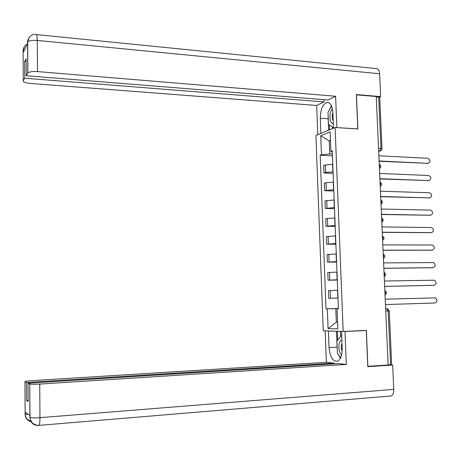 <?xml version="1.0" encoding="UTF-8"?>
<svg xmlns="http://www.w3.org/2000/svg" width="460" height="460" viewBox="0 0 460 460"><rect width="100%" height="100%" fill="white"/><g stroke="black" fill="none" stroke-linecap="round" stroke-linejoin="round"><path stroke-width="0.69" d="M335.093 127.495L315.916 135.481L323.242 330.774L343.177 331.47L335.093 127.495L357.88 128.99L356.442 94.852L376.245 96.525L388.136 364.993L367.879 366.332L366.367 330.401L343.177 331.47M389.258 310.954L391.65 364.533L390.597 364.722L388.2 311L386.803 308.66L385.641 308.677L387.636 308.844L389.258 310.943L385.75 311.086M388.131 364.889L390.597 364.722M376.257 96.853L379.724 97.526L382.001 148.563M332.77 164.318L325.369 164.973L323.685 165.548L323.972 173.012L325.657 172.465L333.063 171.833M333.126 173.386L323.972 173.012M333.466 182.102L326.054 182.706L324.363 183.212L324.645 190.704L333.764 189.646M333.816 190.986L324.645 190.704M334.167 199.956L325.036 200.945L325.323 208.466L334.466 207.535M334.512 208.662L325.323 208.466M334.874 217.885L325.72 218.742L326.008 226.297L335.173 225.486M335.208 226.4L326.008 226.297M335.576 235.876L326.404 236.612L326.692 244.191L335.875 243.512M335.903 244.214L326.692 244.191M336.289 253.943L327.089 254.552L327.382 262.16L336.588 261.602M336.605 262.091L327.382 262.16M336.996 272.073L327.779 272.561L328.072 280.197L337.301 279.772M337.312 280.036L328.072 280.197M337.715 290.283L328.469 290.639L328.762 298.31L338.014 298.005M338.019 298.051L328.762 298.31M330.487 140.973L329.256 140.898L329.762 153.956L332.367 154.089M329.762 153.956L321.459 154.755L320.741 135.769L330.13 131.899L330.889 151.294L332.292 152.111M338.433 308.648L337.042 308.729L338.433 308.712L332.241 150.799L330.889 151.294M337.042 308.729L337.83 328.883L328.072 328.589L327.324 308.873L335.788 308.648L336.317 322.184L337.571 322.207M321.459 154.755L320.171 155.233L325.996 308.89L327.324 308.873M337.565 322.138L336.317 322.184L328.072 328.589M338.428 308.556L335.788 308.648M330.464 140.426L329.256 140.898L320.741 135.769M332.436 155.848L320.171 155.233M338.428 308.482L325.996 308.89M428.162 163.352L379.109 161.264M379.097 160.977L428.093 163.352C430.704 161.77 430.606 160.08 427.806 158.286L378.867 155.767M428.95 180.579L379.897 178.934M379.885 178.681L428.91 180.573C431.555 179.015 431.48 177.318 428.691 175.49L379.649 173.454M429.72 197.875L380.679 196.673M380.673 196.454L429.766 197.863C432.388 196.345 432.348 194.649 429.651 192.769L380.437 191.205M333.488 128.162L332.873 112.562C332.258 105.42 330.165 102.057 326.594 102.476C322.523 104.621 320.424 109.877 320.298 118.243L320.879 133.417M36.489 34.592L376.09 68.569C378.114 68.39 379.299 70.121 379.626 73.755L380.65 96.611L356.333 94.553L357.782 128.909L336.709 127.598M336.858 127.535L335.616 96.249L327.922 99.987L26.237 75.745L27.813 73.082L27.6 41.929L27.583 43.959L23.144 52.365L23.109 50.491L23.253 80.782C23.023 82.047 25.294 82.921 30.061 83.409L316.664 105.449L323.966 101.907L323.88 99.659M317.768 134.711L316.664 105.449M335.616 96.249L37.496 71.587C32.528 71.306 29.325 71.771 27.882 72.979L27.813 73.082M380.65 96.611L379.368 97.175M26.237 75.745L26.134 58.771L24.667 61.427L24.765 78.229L23.253 80.782M24.765 78.229L323.966 101.907M24.667 61.427L26.151 61.554M331.413 105.679L329.394 109.877M328.187 116.874L328.193 118.801L320.298 118.243M328.635 130.186L328.193 118.801M329.325 124.896L329.521 129.818M332.39 127.058L332.453 128.593M29.158 37.421L27.6 41.906M24.662 46.063L23.115 50.479M337.232 349.14L337.082 347.145L329.032 347.582C330.061 357.334 332.971 361.87 337.761 361.186C340.756 359.363 342.234 355.149 342.188 348.536L341.51 331.413M329.032 347.582L328.394 330.953M325.162 330.838L326.353 362.308L334.035 363.124L26.508 382.496L24.926 381.754L25.128 414.259L25.145 412.206L29.837 415.426L29.871 417.582L29.773 384.031C31.274 384.359 34.592 384.376 39.727 384.088L39.962 417.663L393.76 389.384L392.673 365.039L367.799 366.683L366.275 330.522L344.988 331.499L346.299 364.423L39.727 384.088M334.058 363.825L334.035 363.124M28.146 400.401L26.611 400.51L28.152 401.436L28.048 383.226L338.198 363.567L346.299 364.423M343.574 331.453L344.988 331.499M364.815 330.475L366.275 330.522M326.353 362.308L31.935 380.65C27.019 380.995 24.679 381.363 24.926 381.754M393.76 389.384C393.806 392.788 392.984 394.973 391.299 395.951L390.051 396.117M389.919 364.768L392.673 365.039M28.048 383.226L29.699 384.002M26.611 400.51L26.508 382.496M338.686 355.154L340.4 358.363M337.082 347.145L336.461 331.234M337.381 331.263L337.721 339.997M340.429 331.372L340.636 336.588M28.514 414.517L25.156 414.08M31.021 421.745C27.353 420.647 25.386 418.157 25.128 414.282M29.9 417.404L29.975 417.45C31.481 417.944 34.81 418.013 39.962 417.663C39.957 421.751 39.635 424.321 39.008 425.373L38.548 425.494C33.338 425.419 30.44 422.786 29.871 417.594M332.476 109.072C328.584 112.067 329.291 124.499 333.304 123.435M332.885 112.924C331.821 115.989 331.924 118.536 333.19 120.577M333.477 127.822L328.48 124.298L328.009 112.24L331.603 106.116M341.849 339.98C338.002 340.377 337.841 352.303 341.648 354.85M341.987 343.459C340.912 345.891 340.969 348.484 342.159 351.244M340.751 357.638L337.404 353.619L336.916 340.946L341.665 335.38M430.445 215.251L381.466 214.481M381.461 214.297L430.629 215.217C433.228 213.745 433.222 212.043 430.617 210.117L381.225 209.03M431.169 232.685L382.26 232.357M382.254 232.214L431.491 232.639C434.062 231.202 434.091 229.5 431.578 227.533L382.018 226.924M431.894 250.183L383.053 250.297M383.053 250.194L432.36 250.125C434.907 248.728 434.964 247.026 432.544 245.019L382.818 244.887M432.618 267.731L383.853 268.312M383.853 268.249L433.234 267.674C435.746 266.317 435.844 264.615 433.515 262.574L383.617 262.913M433.337 285.338L384.652 286.402M384.652 286.367L434.108 285.298C436.592 283.969 436.718 282.267 434.481 280.197L384.416 281.02M385.457 304.56L434.982 302.979C437.443 301.685 437.598 299.989 435.453 297.89L385.221 299.19M385.014 294.503L385.388 292.692L384.853 290.921M384.203 276.207L384.577 274.384L384.042 272.642M383.398 257.985L383.766 256.151L383.237 254.426M382.593 239.827L382.961 237.987L382.433 236.285M381.788 221.743L382.162 219.897L381.633 218.218M380.995 203.734L381.363 201.871L380.84 200.221M380.196 185.788L380.564 183.919L380.041 182.292M379.408 167.917L379.77 166.037L379.253 164.433M378.672 151.403L379.799 151.03L380.955 148.339L378.666 97.054M378.655 150.966L379.902 151.03C381.236 150.799 381.938 150.017 382.007 148.683L378.534 148.201M337.83 298.011L337.525 290.289M337.117 279.772L336.812 272.078M336.404 261.608L336.105 253.943M335.691 243.512L335.392 235.876M334.983 225.486L334.69 217.879M334.282 207.529L333.983 199.956M333.58 189.641L333.287 182.097M332.885 171.827L332.586 164.312M329.791 280.065L329.498 272.395M329.096 261.958L328.802 254.317M328.405 243.921L328.112 236.308M327.716 225.952L327.422 218.373M327.025 208.052L326.732 200.502M326.341 190.227L326.054 182.706M325.657 172.465L325.369 164.973M330.493 298.241L330.194 290.542M379.241 164.255C381.254 165.617 381.317 167.037 379.431 168.527L379.471 168.509M380.684 150.828L378.678 151.438M428.053 163.352L427.19 163.593M428.91 180.573L428.047 180.791M429.766 197.863L428.898 198.053M379.626 73.755L37.271 40.428L37.496 71.587M27.882 72.979L27.698 41.958C26.605 42.268 29.929 32.971 36.024 34.546C36.765 34.166 37.179 36.127 37.271 40.428C32.321 40.089 29.129 40.601 27.698 41.958L27.623 42.073M24.564 49.668L23.132 50.634M25.104 413.758L25.104 414.046M29.842 417.047L29.848 417.364M430.629 215.217L429.755 215.378M431.491 232.639L430.617 232.771M432.36 250.125L431.486 250.228M433.234 267.674L432.354 267.755M434.108 285.298L433.222 285.344M380.224 186.369C382.11 184.886 382.047 183.465 380.035 182.097M381.018 204.28C382.91 202.802 382.846 201.382 380.828 200.002M381.811 222.261C383.709 220.794 383.646 219.368 381.622 217.982M382.611 240.315C384.514 238.849 384.451 237.423 382.421 236.026M383.416 258.439C385.319 256.979 385.256 255.547 383.226 254.144M384.221 276.638C386.13 275.183 386.066 273.746 384.031 272.332M385.031 294.906C386.946 293.457 386.877 292.014 384.842 290.588M428.093 163.352L427.231 163.593M328.779 102.649L326.594 102.476M23.207 52.244L23.195 50.525C22.862 51.37 23.236 45.54 27.583 43.832M391.299 395.951L39.008 425.373C35.713 425.598 31.947 422.895 32.05 422.596L30.32 419.531L29.975 417.45L29.773 384.031M30.86 421.463C24.673 418.169 26.824 417.824 25.438 415.736L25.214 412.252"/></g></svg>
